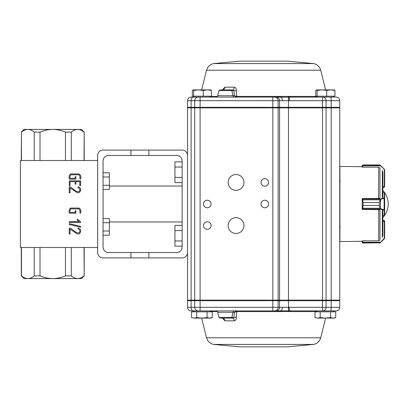 <?xml version="1.0" encoding="UTF-8"?>
<svg xmlns="http://www.w3.org/2000/svg" width="408" height="408" viewBox="0 0 408 408"><rect width="100%" height="100%" fill="white"/><g stroke="black" fill="none" stroke-linecap="round" stroke-linejoin="round"><path stroke-width="0.61" d="M148.889 155.479L148.889 150.088L103.066 150.088A5.391 5.391 0 0 0 97.675 155.479L97.675 252.521A5.391 5.391 0 0 0 103.066 257.912L148.889 257.912L148.889 252.521L108.457 252.521A5.391 5.391 0 0 1 103.066 247.131L103.066 160.869A5.391 5.391 0 0 1 108.457 155.479L176.746 155.479A5.391 5.391 0 0 1 182.136 160.869L182.136 247.131A5.391 5.391 0 0 1 176.746 252.521L148.889 252.521M148.889 150.088L182.136 150.088A5.391 5.391 0 0 1 187.527 155.479L187.527 252.521A5.391 5.391 0 0 1 182.136 257.912L148.889 257.912M130.917 155.479L130.917 150.088M130.917 257.912L130.917 252.521M70.049 229.102L70.049 234.034L69.243 234.034L69.243 228.108L70.043 228.118C73.119 229.434 75.806 233.789 79.3 232.698C80.356 231.03 79.937 229.755 78.045 228.873L78.045 228.067C82.401 228.475 80.794 235.732 76.704 233.631L70.049 229.102M80.657 221.682L80.657 222.447L69.258 222.447L69.268 221.631L79.234 221.631L77.336 220.167L77.336 219.173L80.657 221.682M70.049 187.889L70.049 192.821L69.243 192.821L69.243 186.895L70.043 186.905C73.119 188.221 75.806 192.576 79.3 191.485C80.356 189.817 79.937 188.542 78.045 187.66L78.045 186.854C82.401 187.262 80.794 194.519 76.704 192.418L70.049 187.889M97.675 247.488L20.4 247.488L20.4 160.512L97.675 160.512M70.049 181.672L70.049 185.64L69.289 185.64L69.289 180.856L80.611 180.856L80.611 185.64L79.795 185.64L79.795 181.672L75.934 181.672L75.934 184.151L75.123 184.151L75.123 181.672L70.049 181.672M75.913 210.747L75.913 213.206L69.289 213.206C68.763 210.834 69.207 209.115 70.62 208.049L79.03 208.049C80.687 208.932 81.228 210.589 80.657 213.027L79.835 213.027C80.218 211.196 79.922 209.809 78.943 208.86L70.742 208.86C70.038 209.717 69.819 210.885 70.094 212.369L75.097 212.369L75.097 210.747L75.913 210.747M69.243 223.65L80.611 226.389L80.611 227.195L69.233 224.466L69.243 223.65M75.913 176.669L75.913 179.127L69.289 179.127C68.763 176.756 69.207 175.037 70.62 173.966L79.03 173.966C80.687 174.854 81.228 176.516 80.657 178.954L79.835 178.954C80.218 177.118 79.922 175.731 78.943 174.782L70.742 174.782C70.038 175.639 69.819 176.807 70.094 178.296L75.097 178.296L75.097 176.669L75.913 176.669M65.484 247.488L65.484 275.885L71.278 275.885C73.312 277.608 75.439 278.506 77.648 278.577L23.995 278.577L21.476 275.885C23.511 277.608 25.638 278.506 27.846 278.577C30.054 278.506 32.176 277.603 34.216 275.885L34.216 247.488M71.278 247.488L71.278 275.885M40.01 247.488L40.01 275.885L34.216 275.885M21.476 247.488L21.476 275.885M84.017 160.512L84.196 132.115L81.498 129.423L52.749 129.423C48.333 129.494 44.084 130.397 40.01 132.115L40.01 160.512M40.01 132.115L34.216 132.115L34.216 160.512M84.017 132.115C81.983 130.392 79.856 129.494 77.648 129.423C75.439 129.494 73.318 130.397 71.278 132.115L71.278 160.512M71.278 132.115L65.484 132.115L65.484 160.512M65.484 132.115C61.414 130.392 57.166 129.494 52.749 129.423L27.846 129.423C25.638 129.494 23.516 130.397 21.476 132.115L21.476 160.512M34.216 132.115C32.181 130.392 30.059 129.494 27.846 129.423C25.638 129.494 23.511 130.392 21.476 132.115L21.298 160.512M52.749 129.423L36.006 129.423M27.846 129.423L23.995 129.423L21.298 132.115M84.196 247.488L84.196 275.885L81.498 278.577L77.648 278.577C79.856 278.506 81.977 277.603 84.017 275.885C81.983 277.608 79.856 278.506 77.648 278.577M84.017 247.488L84.196 275.885M40.01 275.885C44.079 277.608 48.328 278.506 52.749 278.577C57.161 278.506 61.409 277.603 65.484 275.885M103.066 189.429L109.354 189.429L109.354 185.283L103.066 185.283M103.066 176.985L109.354 176.985L109.354 185.283M103.066 172.834L109.354 172.834L109.354 176.985M103.066 235.166L109.354 235.166L109.354 231.015L103.066 231.015M103.066 222.717L109.354 222.717L109.354 231.015M103.066 218.571L109.354 218.571L109.354 222.717M182.136 177.419L174.945 177.419L174.945 182.606L182.136 182.606M182.136 167.045L174.945 167.045L174.945 177.419M182.136 161.859L174.945 161.859L174.945 167.045M182.136 240.955L174.945 240.955L174.945 246.141L182.136 246.141M182.136 230.581L174.945 230.581L174.945 240.955M182.136 225.394L174.945 225.394L174.945 230.581M276.665 310.916L272.809 310.916L279.057 310.916L278.848 311.595L236.778 311.595L236.232 317.419C236.405 319.204 235.778 320.336 234.35 320.826C234.095 319.122 233.539 318.215 232.688 318.102L220.667 318.102M236.411 310.916A0.898 0.377 -90 0 1 236.778 311.595A1.8 0.27 2.7 0 0 236.609 311.579L234.467 312.278L236.324 310.916A0.898 0.296 -90 0 1 236.609 311.579M263.629 346.856L287.181 346.856L313.625 344.434L213.639 344.434L240.083 346.856L263.629 346.856M234.35 320.826L224.839 320.826L222.462 318.102M316.827 311.595L290.624 311.595L288.951 311.528L289.298 310.86L288.584 310.82L288.278 311.472L288.951 311.528M288.278 311.472L278.848 311.595M236.411 97.084A0.898 0.377 90 0 0 236.778 96.405L236.232 90.581C236.38 88.755 235.753 87.623 234.35 87.174A3.595 1.719 -90 0 1 232.688 89.898L220.667 89.898M276.665 97.084L272.809 97.084L279.057 97.084L278.848 96.405L236.778 96.405A1.8 0.27 -2.7 0 1 236.609 96.421L234.467 95.722L217.699 95.722C218.056 95.951 217.474 96.405 215.954 97.084M263.629 61.144L287.181 61.144L313.625 63.566L213.639 63.566L240.083 61.144L263.629 61.144M316.827 96.405L278.848 96.405M222.462 89.898L224.839 87.174C224.497 88.878 223.763 89.786 222.635 89.898L232.688 89.898L233.952 90.576A1385.298 674.995 73.9 0 0 234.467 95.722L236.324 97.084A0.898 0.296 90 0 0 236.609 96.421M236.048 233.473A7.905 7.905 0 0 0 242.893 221.61A7.905 7.905 0 0 0 229.199 221.61A7.905 7.905 0 0 0 236.048 233.473M236.048 190.342A7.905 7.905 0 0 0 242.893 178.48A7.905 7.905 0 0 0 229.199 178.48A7.905 7.905 0 0 0 236.048 190.342M207.295 229.337A3.774 3.774 0 0 0 210.564 223.676A3.774 3.774 0 0 0 204.026 223.676A3.774 3.774 0 0 0 207.295 229.337M207.295 207.774A3.774 3.774 0 0 0 210.564 202.113A3.774 3.774 0 0 0 204.026 202.113A3.774 3.774 0 0 0 207.295 207.774M264.797 207.774A3.774 3.774 0 0 0 268.066 202.113A3.774 3.774 0 0 0 261.533 202.113A3.774 3.774 0 0 0 264.797 207.774M264.797 186.211A3.774 3.774 0 0 0 268.066 180.55A3.774 3.774 0 0 0 261.533 180.55A3.774 3.774 0 0 0 264.797 186.211M187.527 165.633L187.527 153.413M279.057 310.916L288.584 310.82L288.456 300.681L272.809 300.681L272.809 310.916L191.123 310.916A3.595 3.595 0 0 1 187.527 307.321L326.079 307.321L326.079 300.681L288.456 300.681L288.456 300.14L187.527 300.14L187.527 241.159M339.736 226.374L340.277 226.914M279.577 300.14L279.577 107.86L339.736 107.86L339.736 300.14L331.199 300.14L331.199 107.86M191.123 300.14L191.123 107.86L187.527 107.86L187.527 165.944M191.123 107.86L279.577 107.86M200.104 97.084L200.104 300.681L194.713 300.681L194.713 307.321L194.713 300.681L187.527 300.681L187.527 307.321A3.595 3.595 0 0 0 191.123 310.916L200.104 310.916L200.104 300.681L272.809 300.681L272.809 97.084L191.123 97.084A3.595 3.595 0 0 0 187.527 100.679L288.456 100.664L288.456 300.14L322.483 300.14L322.483 107.319L187.527 107.319L187.527 100.679L187.527 107.319L188.062 107.86L187.527 107.319M316.608 311.814L317.506 310.916L336.141 310.916L322.483 310.916L322.483 300.14L331.199 300.14M326.079 300.14L326.079 107.86M187.527 230.377L187.527 230.056M187.527 300.14L187.527 107.86M194.713 300.14L194.713 107.86L194.713 300.14M187.527 100.679A3.595 3.595 0 0 1 191.123 97.084L194.05 97.084L193.152 96.186L194.05 97.084M334.111 96.186L333.214 97.084L336.141 97.084A3.595 3.595 0 0 1 339.736 100.679L339.736 107.319L322.483 107.319L322.483 100.679L326.079 100.679L326.079 107.319L325.538 107.86M194.713 100.679A3.595 3.595 0 0 1 198.308 97.084A3.595 3.595 0 0 0 194.713 100.679L194.713 107.319L195.254 107.86L194.713 107.319M339.736 107.319L339.196 107.86M331.174 107.86L331.199 100.679L326.079 100.679A3.595 3.595 90 0 0 322.483 97.084L289.298 97.14L289.298 100.679L322.483 100.679L322.483 97.084L336.141 97.084M282.428 100.679A3.595 2.412 -90 0 0 280.454 97.145L279.057 97.084M289.298 100.679L288.456 100.664L288.584 97.181L280.454 97.145L280.332 96.477M288.278 96.528A0.898 0.362 85.8 0 0 288.584 97.181L289.298 97.14A0.898 0.372 -94.6 0 1 288.951 96.472M290.624 96.405A0.898 0.383 -90 0 0 290.996 97.084M217.699 95.722L218.979 90.576L233.952 90.576A1.795 0.556 174.4 0 0 236.232 90.581M187.527 307.321L187.527 300.681L188.062 300.14L187.527 300.681M336.141 310.916A3.595 3.595 0 0 0 339.736 307.321L339.736 300.681L326.079 300.681L325.538 300.14M339.736 300.681L339.196 300.14M194.713 300.681L195.254 300.14M331.174 300.14L331.199 307.321L326.079 307.321A3.595 3.595 -90 0 1 322.483 310.916L289.298 310.86L289.298 307.321L289.726 307.321M194.713 307.321A3.595 3.595 0 0 0 198.308 310.916A3.595 3.595 0 0 1 194.713 307.321M282.428 307.321A3.595 2.412 90 0 1 280.454 310.855L280.332 311.523M290.624 311.595A0.898 0.383 90 0 1 290.996 310.916M224.839 320.826A3.595 2.275 90 0 0 222.635 318.102L232.688 318.102L233.952 317.424A1385.298 674.995 -73.9 0 1 234.467 312.278L217.699 312.278C218.061 312.054 217.479 311.6 215.954 310.916M217.699 312.278L218.979 317.424L236.232 317.419M334.942 90.403L334.942 96.186L315.777 96.186L315.777 90.403L316.45 89.898L317.128 90.403L321.917 89.898L326.711 90.403L330.827 89.898L334.942 90.403L334.269 89.898M316.45 89.898L334.422 89.923M317.128 96.186L317.128 90.403M326.711 96.186L326.711 90.403M198.895 97.084L209.758 97.084L210.656 96.186M211.487 90.403L211.487 96.186L192.316 96.186L192.316 90.403L192.994 89.898L193.667 90.403L198.461 89.898L203.25 90.403L207.371 89.898L211.487 90.403L210.814 89.898M192.994 89.898L210.967 89.923M193.667 96.186L193.667 90.403M203.25 96.186L203.25 90.403M192.041 317.771L194.121 318.102L191.525 317.597L191.525 311.814L196.717 311.814L196.717 317.597L194.121 318.102L191.525 317.597M196.717 311.814L207.091 311.814L207.091 317.597L201.904 318.102L196.717 317.597M207.091 311.814L212.277 311.814L212.277 317.597L209.681 318.102L207.091 317.597M209.681 318.102L212.277 317.597L210.89 318.102L194.121 318.102M315.501 317.771L317.577 318.102L314.986 317.597L314.986 311.814L320.173 311.814L320.173 317.597L317.577 318.102L314.986 317.597M320.173 311.814L330.546 311.814L330.546 317.597L325.36 318.102L320.173 317.597M330.546 311.814L335.733 311.814L335.733 317.597L333.142 318.102L330.546 317.597M333.142 318.102L335.733 317.597L334.346 318.102L317.577 318.102M380.287 242.495L379.272 243.056L380.011 242.857L383.882 238.797L384.305 237.782L384.305 221.36L383.765 220.458L384.662 221.315L383.765 220.417L382.867 220.458M379.415 240.465L378.527 240.832L362.559 240.832L362.676 242.857L363.1 243.056L362.396 242.724L362.197 242.102M384.305 221.36L384.662 221.36L384.662 237.675L384.137 238.945L380.542 242.536L380.45 242.23L362.559 242.23L362.197 242.123L362.197 240.914L362.197 241.306L339.915 241.556L339.915 166.444L362.197 166.694L362.396 165.271L363.1 164.939L362.676 165.138L362.559 167.163L378.527 167.163L379.415 167.53M384.662 221.473L384.285 220.585M362.559 242.301L362.197 242.123M362.284 242.546L362.396 242.724A0.357 0.357 141 0 0 362.676 242.857L380.011 242.857A0.357 0.352 59.6 0 0 380.19 242.811L363.1 243.056M380.542 242.536L380.19 242.811A0.357 0.352 59.6 0 0 380.195 242.806M383.882 238.797L384.356 238.68M384.305 237.782L384.662 237.675M382.867 187.537L383.77 187.578L384.662 186.68L383.765 187.537L384.305 186.374L382.867 186.374M380.195 165.189A0.357 0.352 120.4 0 0 380.011 165.138L379.272 164.939L380.287 165.5L380.011 165.138L362.676 165.138A0.357 0.357 39 0 0 362.396 165.271L362.202 165.801M379.415 164.944L380.287 165.5M384.647 186.839L384.662 170.345M380.542 165.459L384.137 169.05L384.662 170.32L384.662 186.635L384.305 186.635M362.559 167.091L362.197 167.086L362.197 165.832L362.559 165.694M363.1 164.939L379.272 164.939M384.356 169.315L380.45 165.765L362.197 165.872M384.662 170.32L383.882 169.198M380.287 199.145L380.542 199.436L379.272 202.582L380.287 199.145L384.305 197.64L384.28 192.663M384.28 215.317L382.867 215.317M379.415 198.466L362.559 198.579L363.1 202.567L362.197 198.925A0.357 0.342 180 0 1 362.411 198.609M379.272 202.567L363.1 202.582L379.272 202.567L379.272 205.484L380.195 208.259L380.705 208.712L380.45 209.054L379.272 205.499L363.1 205.499L362.559 209.477L379.415 209.59M382.867 192.622L384.305 192.622A0.357 0.357 -0 0 1 384.662 192.984L384.662 214.996A0.357 0.357 -0 0 1 384.305 215.353L382.867 215.353M384.305 192.622L384.662 192.984L384.305 192.622L384.662 192.984L384.662 210.064A0.357 0.342 180 0 1 384.305 210.406L380.45 209.054L362.559 209.054A0.357 0.342 0 0 1 362.197 208.712L363.1 205.484L379.272 205.499M362.319 209.391A0.357 0.342 0 0 1 362.197 209.136L362.197 208.712M362.559 199.033A0.357 0.332 180 0 0 362.197 199.369L362.197 208.697A0.357 0.332 0 0 0 362.559 209.029M384.305 197.64A0.357 0.342 -0 0 1 384.662 197.982L384.137 198.298L384.137 209.753L384.662 210.064M380.195 199.813L362.396 199.808M362.197 209.136A0.357 0.357 0 0 0 362.304 209.391L362.197 199.369A0.357 0.342 180 0 1 362.559 199.007L380.45 199.007L380.705 199.354L380.287 208.921M383.882 197.951L384.137 198.298L380.705 199.354M362.396 208.259L380.195 208.259M380.705 208.712L384.137 209.753L383.882 210.1M362.197 199.354L362.386 198.609A0.357 0.357 0 0 0 362.197 198.925M362.559 198.609L362.197 198.609M362.197 167.086L362.197 166.694M362.559 240.909L362.197 240.914M382.867 236.237L382.867 210.829M382.867 197.171L382.867 171.763M234.488 310.916A1.795 1.555 -90 0 0 232.983 312.278L231.871 317.424A0.898 0.775 90 0 1 231.117 318.102M213.639 344.434C209.977 343.597 207.616 341.379 206.55 337.773L320.714 337.773C319.648 341.379 317.286 343.597 313.625 344.434M217.362 311.595L210.436 311.595M234.488 97.084A1.795 1.555 90 0 1 232.983 95.722L231.871 90.576A0.898 0.775 -90 0 0 231.117 89.898M213.639 63.566C209.977 64.403 207.616 66.621 206.55 70.227L320.714 70.227C319.648 66.621 317.286 64.403 313.625 63.566M217.362 96.405L210.436 96.405M234.35 87.174L224.839 87.174M278.139 300.14L278.139 107.86M276.022 97.084A3.595 3.555 -90 0 1 279.577 100.679L279.577 107.319L279.041 107.86M274.584 97.084A3.595 3.555 -90 0 1 278.139 100.679L278.139 107.319L277.603 107.86M193.275 97.084A3.595 2.157 -90 0 0 191.123 100.679L191.123 107.319L191.444 107.86M331.021 97.084L331.199 100.679L339.736 100.679M276.022 310.916A3.595 3.555 90 0 0 279.577 307.321L279.577 300.681L279.041 300.14M274.584 310.916A3.595 3.555 90 0 0 278.139 307.321L278.139 300.681L277.603 300.14M193.275 310.916A3.595 2.157 90 0 1 191.123 307.321L191.123 300.681L191.444 300.14M331.021 310.916L331.199 307.321L339.736 307.321M384.662 221.519L382.867 221.621M384.305 221.315L384.305 221.575M384.662 186.476L384.305 186.374L384.305 170.213M384.662 193.01A0.357 0.342 -0 0 0 384.305 192.663L382.867 192.663M384.662 214.97A0.357 0.342 180 0 1 384.305 215.317L384.305 210.406M363.1 202.567L363.1 205.499M382.337 197.6L382.337 170.381M382.337 237.619L382.337 210.401M379.97 240.19L379.97 209.391M379.97 198.609L379.97 167.81M378.527 198.563L378.721 167.275M378.721 240.725L378.721 209.483M21.298 247.488L21.298 275.885M84.196 132.115L84.196 160.512M182.136 186.028L109.354 186.028M182.136 221.972L109.354 221.972M240.083 346.856L287.181 346.856M320.714 337.773L325.63 318.102M206.55 337.773L201.634 318.102M287.181 61.144L240.083 61.144M206.55 70.227L201.634 89.898M320.714 70.227L325.63 89.898M340.277 181.086L339.736 181.626M218.979 90.576L219.851 89.898M223.171 89.796L222.635 89.898M218.979 317.424L219.851 318.102M223.166 318.204L222.635 318.102M317.506 97.084L316.608 96.186M194.05 310.916L193.152 311.814L194.05 310.916M209.758 310.916L210.656 311.814M333.214 310.916L334.111 311.814L333.214 310.916M382.867 217.53A19.768 19.768 0 0 0 382.867 190.47M362.396 242.724L362.967 243.046M362.396 165.271L362.967 164.949M384.305 215.353L384.662 214.996"/></g></svg>

